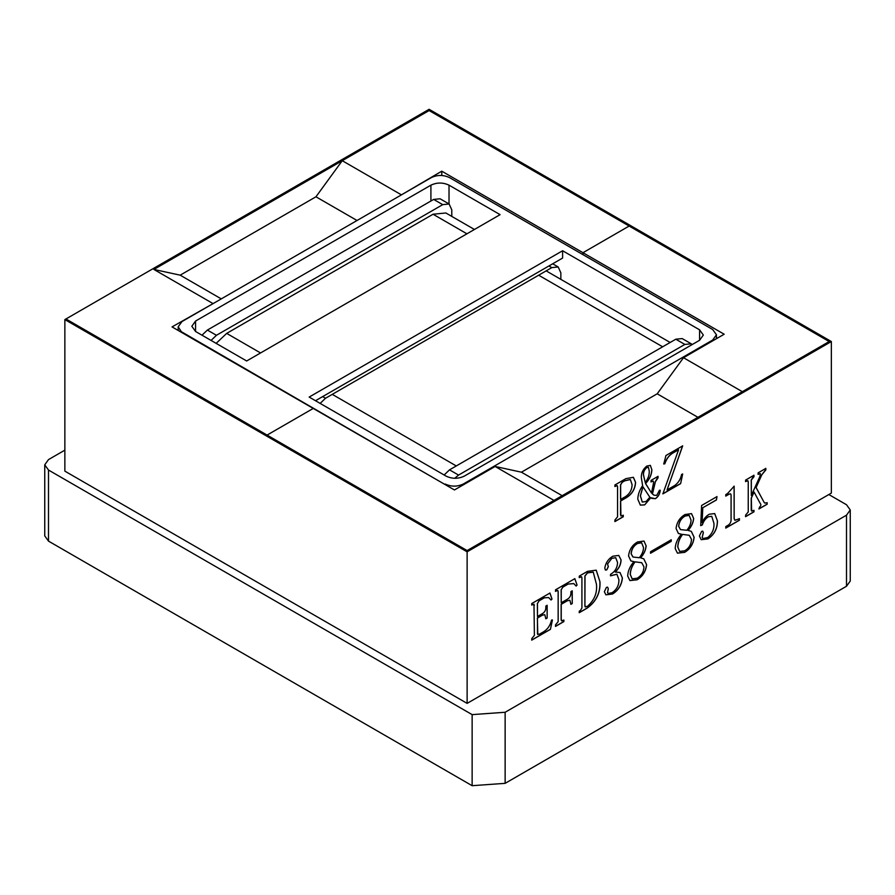 <?xml version="1.0" encoding="UTF-8"?>
<svg xmlns="http://www.w3.org/2000/svg" width="895" height="895" viewBox="0 0 895 895"><rect width="100%" height="100%" fill="white"/><g stroke="black" fill="none" stroke-linecap="round" stroke-linejoin="round"><path stroke-width="1.34" d="M474.428 229.478L445.855 212.976L433.057 214.241L226.681 333.387L216.154 343.367M178.194 330.456L178.194 326.809L181.942 321.585L213.223 303.528L172.041 326.91L313.239 408.433L267.079 435.082L67.035 319.593L467.123 550.57L267.079 435.082L313.239 408.433L454.447 489.957L495.136 466.463L521.427 472.191L657.198 393.8L683.5 357.709L724.178 334.227L441.772 171.18L400.591 195.356L431.368 177.579C437.398 174.76 443.439 174.76 449.469 177.579L712.711 329.561L716.459 334.786L712.711 340.022L463.286 484.016L463.286 484.844M441.772 171.18L441.772 175.465M846.502 515.184L850.25 509.96L850.25 581.034L846.502 586.259L846.502 515.184L505.138 712.263L472.135 714.624L48.498 470.043L48.498 541.117L44.75 535.892L44.75 464.818L48.498 470.043M64.865 450.14L48.498 459.594L44.75 464.818M828.848 494.543L846.502 504.735L850.25 509.96M195.569 331.486L191.821 326.261L195.569 321.036L195.569 331.486L246.662 360.976L500.104 214.655L449.022 185.164L449.022 203.948M699.588 329.83L703.336 335.054L699.588 340.279L699.588 329.83L562.608 250.745L562.608 258.062L315.51 400.725M699.588 340.279L464.248 476.151C458.206 478.97 452.176 478.97 446.146 476.151L309.167 397.067L562.608 250.745M202.013 335.2L207.383 330.065L433.672 199.417L440.071 198.779L449.133 204.004L442.723 204.642L433.672 199.417M449.133 204.004L451.785 209.866L451.785 216.389M692.204 344.541L691.253 343.803L684.854 344.43L458.564 475.077L454.705 478.31M560.852 279.363L560.852 272.841L558.2 266.978L551.801 267.616L325.511 398.264L320.142 403.399M207.383 330.065L216.445 335.289L211.063 340.436M216.445 335.289L442.723 204.642M444.144 474.999L449.514 469.853L458.564 475.077M684.854 344.43L675.803 339.205L682.203 338.578L691.253 343.803M675.803 339.205L449.514 469.853M195.569 321.036L430.909 185.164C436.95 182.345 442.98 182.345 449.022 185.164M178.194 326.809L181.942 332.627M445.184 484.609L181.942 332.034M445.184 484.016C451.214 486.835 457.255 486.835 463.286 484.016M213.223 303.528L400.591 195.356M846.502 586.259L505.138 783.338L472.135 785.698L48.498 541.117M472.135 785.698L472.135 714.624M505.138 783.338L505.138 712.263M357.038 220.494L315.957 196.788L180.186 275.168L153.895 269.451L212.73 303.416M153.895 269.451L429.108 110.555L629.14 226.043L582.981 252.703L582.981 254.661L582.981 252.703L629.14 226.043L829.184 341.543L742.335 391.686L683.5 357.709M180.186 275.168L221.266 298.885M315.957 196.788L342.248 160.697L401.083 194.662M495.136 466.463L553.971 500.428L467.123 550.57L829.184 341.543L429.108 110.555L342.248 160.697M697.932 417.316L657.198 393.8M562.161 495.707L521.427 472.191M671.239 539.786L671.239 541.307L650.553 553.244L650.553 551.723L671.239 539.786M702.776 507.857L702.139 522.68C703.85 518.686 706.278 515.856 709.411 514.189L714.702 513.585L717.432 520.845C717.544 528.52 714.378 534.55 707.945 538.913L701.188 539.696L699.398 535.96L701.635 531.373L702.765 531.171L703.358 532.793L702.239 537.168L702.888 538.6L707.811 537.47C712.331 533.599 714.367 528.856 713.919 523.251L711.76 516.325L708.493 516.751C705.584 518.418 703.537 521.136 702.351 524.906L700.718 525.633L701.602 505.485L716.996 496.602L716.425 499.969L702.687 507.801L702.139 522.68M754.06 492.037L751.229 498.079L751.229 510.094L752.896 510.922L753.959 510.318L753.959 511.839L745.602 516.661L745.602 515.14L748.242 511.929L748.242 481.778L747.884 480.704L745.602 481.611L745.602 480.089L753.959 475.256L753.959 476.778L751.319 480L751.319 495.472L759.978 476.263L760.358 473.589L758.121 474.372L758.121 472.851L765.84 468.398L765.84 469.92L761.846 474.764L756.096 487.506L764.028 502.184L764.867 503.124L767.16 502.699L767.16 504.221L758.971 508.942L759.531 507.096C761.018 505.82 761.265 504.623 760.269 503.516L754.06 492.037L751.319 498.135L751.643 511.101M651.873 469.584C651.728 474.674 649.625 479.317 645.586 483.524L651.515 493.078L653.641 482.282L653.238 481.085L651.034 481.913L651.034 480.391L658.038 476.341L658.038 477.874L655.397 481.7L652.444 494.029L654.021 495.203L656.706 495.405L659.492 490.236L660.241 490.247C659.917 493.895 658.317 496.703 655.42 498.694L650.777 497.754L644.657 504.903L640.35 505.116L637.799 499.197C637.9 494.678 639.5 490.169 642.621 485.672L641.312 477.393C641.256 472.884 643.08 469.103 646.783 466.071L650.363 465.389L651.784 469.528C651.638 474.618 649.535 479.272 645.496 483.479L645.586 483.524M580.43 610.502L581.918 607.951L581.918 577.801L581.56 576.727L579.278 577.633L579.278 576.111L587.512 571.357L596.215 570.171L599.952 581.716C600.601 592.703 596.305 601.518 587.075 608.186L579.278 612.695L579.278 611.162L580.43 610.502M534.393 605.233L532.693 604.528L531.753 605.065L531.753 603.543L549.955 593.038L551.991 599.057L551.074 600.008L548.646 597.558L544.272 597.838L539.137 600.813L537.47 603.454L537.47 616.498L542.527 613.578C544.809 612.124 545.905 610.043 545.838 607.369L545.838 606.083L547.158 605.322L547.158 618.031L545.838 618.792L544.809 614.708L542.527 615.111L537.47 618.031L537.47 633.638L539.114 634.354L543.858 631.613C547.796 629.062 550.358 625.213 551.521 620.078L552.439 619.966L550.425 629.353L531.753 640.126L531.753 638.605L534.393 635.383L533.991 604.17M544.764 614.686L542.437 615.055L537.38 617.975L537.783 634.533M467.123 551.823L467.123 703.38L831.354 493.089L831.354 341.543L429.108 109.302L64.865 319.593L467.123 551.823L831.354 341.543M682.672 445.867L667.066 489.934L674.774 485.482C678.343 482.875 680.614 479.194 681.598 474.428L682.672 474.014L680.636 483.613L662.882 493.872L678.578 449.76L672.324 453.362C668.856 455.7 666.361 459.18 664.828 463.789L663.754 463.99L665.958 455.51L682.672 445.867M561.232 619.877L561.612 620.895L561.143 619.821L562.72 620.727L563.872 620.056L563.872 621.577L555.515 626.41L555.515 624.889L558.156 621.667L558.156 591.517L557.798 590.443L555.515 591.349L555.515 589.827L574.847 578.662L577.074 585.084L576.145 586.046L573.796 583.607L568.135 584.066L562.91 587.075L561.232 589.682L561.232 602.782L567.385 599.236C569.802 597.748 570.988 595.6 570.92 592.77L570.92 591.606L572.241 590.845L572.241 603.543L570.92 604.304L569.902 600.276L567.385 600.758L561.232 604.304L561.232 619.877M621.074 559.856C620.962 564.465 619.016 568.526 615.234 572.05L619.978 572.487L622.394 578.002C621.701 585.062 618.411 590.387 612.538 594L605.915 594.839L604.36 591.729L606.43 587.366L607.615 587.187L608.32 588.798L607.571 592.389L608.108 593.486L612.09 592.725C616.812 589.548 619.072 585.173 618.881 579.602L616.901 574.254L610.513 575.854L610.513 574.333C615.01 571.715 617.349 567.788 617.561 562.53L615.704 557.697L611.833 558.335L607.571 563.951L608.32 566.68L606.732 569.914L605.389 570.025L604.796 568.068C605.669 562.776 608.354 558.827 612.84 556.22L618.758 555.403L620.985 559.8C620.873 564.409 618.926 568.47 615.145 571.994L615.234 572.05M633.347 477.281L635.506 482.327C635.058 488.961 632.004 494.051 626.343 497.586L620.548 500.931L620.548 514.983L622.126 515.878L623.278 515.218L623.278 516.739L614.921 521.561L614.921 520.04L617.561 516.829L617.561 486.679L617.192 485.605L614.921 486.511L614.921 484.978L625.907 478.635L633.391 477.303L635.595 482.383C635.148 489.017 632.094 494.107 626.433 497.642L620.638 500.987L620.929 516.001M727.512 493.581L734.157 486.186L734.157 518.362L734.884 520.286L739.438 518.697L739.438 520.219L725.8 528.095L725.8 526.573L727.501 525.589C729.671 524.492 730.868 522.691 731.081 520.185L731.081 494.924L730.644 493.85L729.19 494.129L725.8 496.087L725.8 494.566L727.512 493.581M693.681 518.362C693.312 522.702 691.443 526.719 688.065 530.411L691.309 531.373L694.117 537.224C693.424 543.914 690.269 548.959 684.653 552.36L677.448 553.155L675.199 548.579C675.434 543.511 677.526 538.723 681.464 534.225L678.421 533.51L676.072 528.52C676.799 522.255 679.797 517.59 685.067 514.524L691.522 513.618L693.591 518.306C693.222 522.646 691.354 526.663 687.975 530.355L688.065 530.411M646.156 545.793C645.787 550.134 643.919 554.15 640.551 557.842L643.796 558.816L646.593 564.667C645.899 571.357 642.744 576.391 637.139 579.792L629.923 580.587L627.675 576.011C627.921 570.943 630.002 566.155 633.94 561.657L630.897 560.941L628.558 555.952C629.286 549.687 632.284 545.021 637.542 541.956L643.997 541.05L646.067 545.737C645.698 550.078 643.829 554.094 640.451 557.786L640.551 557.842M64.865 319.593L64.865 471.139L467.123 703.38M682.583 445.811L667.066 489.934M682.583 473.97L680.636 483.613M680.547 483.568L662.781 493.827M672.324 453.362L678.578 449.76M672.234 453.306C668.766 455.656 666.272 459.124 664.739 463.733L664.828 463.789M664.739 463.733L663.665 463.934M534.304 605.188L532.693 604.528M532.603 604.472L531.664 605.02M549.866 592.982L551.991 599.057M551.902 599.012L550.984 599.963M548.646 597.558L544.272 597.838M544.182 597.793L539.137 600.813M539.036 600.758L537.47 603.454M537.38 603.398L537.47 616.498M547.069 605.266L547.158 618.031M547.069 617.975L545.749 618.736M537.38 633.582L537.738 634.51M552.349 619.922L550.425 629.353M550.336 629.297L531.664 640.07M563.783 620.011L563.872 621.577M563.783 621.533L555.426 626.355M557.753 590.42L556.578 590.745M556.489 590.689L555.426 591.304M574.758 578.617L577.074 585.084M576.984 585.028L576.044 586.001M573.751 583.574L568.135 584.066M568.045 584.021L562.91 587.075M562.821 587.03L561.232 589.682M561.143 589.637L561.232 602.782M572.14 590.789L572.241 603.543M572.14 603.499L570.82 604.259M569.858 600.254L567.385 600.758M567.296 600.702L561.232 604.304M561.143 604.259L561.143 619.821L562.631 620.671M581.515 576.704L580.329 577.018M580.24 576.973L579.188 577.577M596.171 570.149L599.952 581.716M599.863 581.66C600.5 592.647 596.215 601.474 586.986 608.13L587.075 608.186M586.986 608.13L579.188 612.639M593.206 572.118L587.444 572.811L584.905 575.966L584.905 606.116L585.341 607.056L584.994 606.172L586.997 606.709C594.269 600.534 597.412 593.016 596.439 584.178L593.251 572.14L587.534 572.867L584.994 576.022L584.905 606.116M619.933 572.464L622.394 578.002M622.305 577.946C621.611 585.006 618.322 590.342 612.448 593.944L612.538 594M612.448 593.944L605.87 594.817M607.571 587.154L608.32 588.798M608.231 588.742L607.571 592.389M607.481 592.333L608.108 593.486M616.812 574.21L610.513 575.753M615.648 557.674L611.833 558.335M611.744 558.279L607.571 563.951M607.481 563.895L608.32 566.68M608.231 566.625L606.732 569.914M606.642 569.858L605.344 569.992M618.713 555.37L620.985 559.8M645.496 483.479L651.515 493.078M653.193 481.051L651.963 481.376M651.873 481.32L650.945 481.857M657.948 476.297L658.038 477.874M657.948 477.818L657.377 478.254M657.288 478.198L655.308 481.644L652.444 494.029M652.354 493.973L653.976 495.181M660.141 490.191C659.828 493.839 658.228 496.658 655.33 498.638L655.42 498.694M655.33 498.638L651.761 498.392M644.657 504.903L650.777 497.754M644.568 504.847L640.305 505.093M650.318 465.366L651.784 469.528M648.394 467.279L646.582 467.615C644.266 469.685 643.214 472.124 643.427 474.932L645.217 482.45C648.103 478.78 649.446 474.976 649.233 471.038L648.439 467.302L646.671 467.66C644.355 469.741 643.304 472.168 643.516 474.976L645.217 482.45M642.99 486.746L640.44 495.864L642.286 502.05L646.078 501.536L649.848 497.228L642.901 486.69L640.35 495.819L642.241 502.017M620.548 514.983L622.025 515.833L620.548 514.983M623.188 515.162L623.278 516.739M623.188 516.683L614.82 521.516M617.147 485.582L615.973 485.895M615.883 485.84L614.82 486.455M630.293 479.519L624.721 480.738L622.182 482.204L620.548 484.799L620.548 499.41L625.169 496.848C629.688 493.939 631.993 489.867 632.071 484.62L630.382 479.563L624.811 480.794L622.271 482.26L620.638 484.844L620.638 499.466M767.071 502.643L767.16 504.221M767.071 504.165L758.882 508.897M751.229 510.094L751.587 511.079M753.87 510.262L753.959 511.839M753.87 511.783L745.513 516.616M747.828 480.682L746.654 480.995M746.564 480.939L745.513 481.555M753.87 475.2L753.959 476.778M753.87 476.733L752.896 477.393M752.807 477.337L751.319 480M751.229 479.955L751.319 495.472M760.314 473.567L758.87 473.947M758.781 473.891L758.031 474.328M765.751 468.342L765.84 469.92M765.382 470.076L761.846 474.764M761.757 474.708L756.096 487.506M756.006 487.462L764.028 502.184M763.938 502.129L764.822 503.102M734.068 486.13L734.157 518.362M734.068 518.306L734.84 520.252M739.348 518.641L739.438 520.219M739.348 520.174L725.711 528.05M730.6 493.827L729.19 494.129M729.101 494.074L725.711 496.031M714.657 513.562L717.432 520.845M717.342 520.8C717.454 528.475 714.288 534.494 707.856 538.857L707.945 538.913M707.856 538.857L701.143 539.674M702.72 531.149L703.358 532.793M703.269 532.749L702.239 537.168M702.15 537.123L702.843 538.577M711.715 516.303L708.493 516.751M708.404 516.695C705.495 518.362 703.448 521.08 702.251 524.862L702.351 524.906M702.251 524.862L700.628 525.589M716.906 496.546L716.425 499.969M716.336 499.925L702.687 507.801M691.264 531.35L694.117 537.224M694.028 537.179C693.334 543.869 690.179 548.903 684.563 552.304L684.653 552.36M684.563 552.304L677.403 553.121M678.376 533.487L681.464 534.225M691.477 513.596L693.591 518.306M689.105 515.33L684.966 516.001C681.14 518.261 679.025 521.695 678.623 526.316L680.468 529.572M689.217 535.277L682.482 534.382C679.428 538.499 677.851 542.706 677.75 546.99L679.618 551.387M682.572 534.438C679.518 538.555 677.94 542.762 677.839 547.046L679.674 551.409L684.753 550.783C689.016 548.232 691.253 544.428 691.477 539.383L689.262 535.299L682.482 534.382M686.778 530.287C689.53 527.088 690.951 523.698 691.041 520.107L689.15 515.352L685.055 516.057C681.229 518.306 679.115 521.751 678.712 526.372L680.513 529.594L686.778 530.287M671.149 539.73L671.239 541.307M671.149 541.251L650.464 553.199M643.751 558.782L646.593 564.667M646.503 564.611C645.81 571.301 642.655 576.346 637.05 579.736L637.139 579.792M637.05 579.736L629.879 580.564M630.852 560.919L633.94 561.657M643.952 541.028L646.067 545.737M641.592 542.762L637.441 543.433C633.615 545.693 631.501 549.127 631.109 553.748L632.955 557.003M634.958 561.825L635.058 561.87C632.004 565.987 630.427 570.193 630.315 574.478L632.15 578.841L637.229 578.215C641.491 575.664 643.729 571.871 643.952 566.826L641.737 562.731L634.958 561.825C631.915 565.942 630.326 570.137 630.225 574.433L632.105 578.819M641.648 562.686L635.058 561.87M639.265 557.73C642.017 554.531 643.427 551.13 643.516 547.55L641.637 542.795L637.531 543.489C633.705 545.749 631.59 549.183 631.199 553.804L633 557.026L639.265 557.73M456.282 465.948L332.269 394.359M260.557 352.954L226.681 333.387M662.658 346.801L538.645 275.201M466.933 233.808L433.057 214.241M322.647 396.608L325.511 398.264M551.801 267.616L548.937 265.96M430.909 201.017L430.909 185.164M712.711 340.85L712.711 340.022M670.154 342.472L546.151 270.872M558.2 266.978L552.685 263.79M716.459 338.679L716.459 334.786"/></g></svg>
